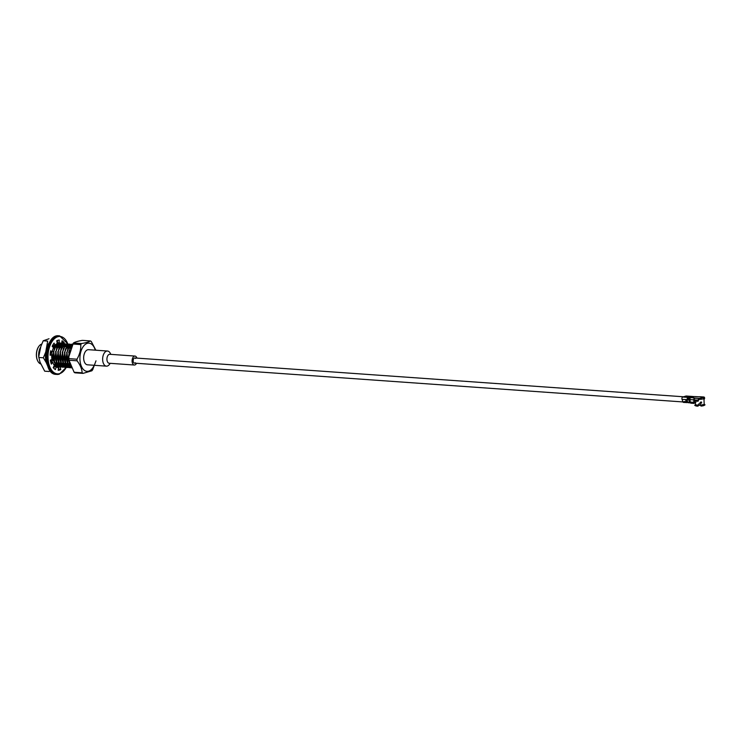 <?xml version="1.0" encoding="UTF-8"?>
<svg xmlns="http://www.w3.org/2000/svg" width="742" height="742" viewBox="0 0 742 742"><rect width="100%" height="100%" fill="white"/><g stroke="black" fill="none" stroke-linecap="round" stroke-linejoin="round"><path stroke-width="1.11" d="M40.708 346.996A10.119 5.75 94 0 0 38.834 357.523M69.581 363.71L69.247 362.513M70.24 365.5A11.826 6.715 -86 0 1 69.303 363.691M72.401 344.492L69.127 347.098L67.012 352.302L67.921 363.589L71.084 367.448M67.921 363.589L71.186 367.661M71.167 346.95L69.794 349.408A11.826 6.715 -86 0 0 68.746 352.422L69.488 352.469M72.262 344.409L71.353 344.223L66.919 346.941L64.804 352.144L65.713 363.432L68.644 367.151L71.297 367.893M65.723 363.459L67.568 363.599L65.342 363.404L68.273 367.123L71.269 367.837M73.486 342.98L81.546 343.546C85.961 342.785 88.929 341.914 90.431 340.94L82.371 340.365C77.956 341.135 74.998 341.997 73.486 342.98A17.057 9.683 94 0 0 73.31 343.203A17.057 9.683 94 0 0 72.725 344.01L68.756 347.07L67.012 352.302M70.054 344.251L69.136 344.065L64.712 346.783L62.597 351.986L63.506 363.274L66.437 366.993L69.507 367.698M69.692 367.661L70.638 367.383M63.506 363.274L66.066 366.965L69.321 367.633M69.516 367.596L70.462 367.271M71.167 344.214L66.548 346.913L64.804 352.144M66.372 367.151A18.763 10.657 94 0 1 66.149 367.55A18.763 10.657 94 0 1 59.638 373.643A18.763 10.657 94 0 1 48.323 361.131A18.763 10.657 94 0 1 54.611 338.556A18.763 10.657 94 0 1 67.865 344.093L66.928 343.908L62.504 346.625L60.39 351.829L61.289 363.126L64.22 366.836L67.299 367.54M67.485 367.503L68.431 367.225M68.626 367.142L69.59 366.576M69.785 366.437L70.407 365.899M61.289 363.126L63.858 366.817L67.114 367.485M67.299 367.438L68.255 367.114M68.45 367.021L69.414 366.409M69.609 366.251L70.286 365.62M68.96 344.056L64.341 346.764L62.597 351.986M65.639 343.945L64.721 343.75L60.297 346.477L58.182 351.671L59.082 362.968L62.013 366.678L65.083 367.383M65.277 367.355L66.224 367.067M66.409 366.984L67.383 366.418M67.578 366.279L68.561 365.37M68.765 365.147L69.516 364.183M59.1 362.996L60.937 363.126L58.72 362.94L61.651 366.659L64.906 367.327M65.092 367.29L66.047 366.956M66.242 366.863L67.207 366.251M68.895 365.815L67.392 366.084L68.394 365.129M68.598 364.888L69.358 363.83M66.752 343.898L62.133 346.607L60.39 351.829M63.422 343.787L62.514 343.592L58.08 346.319L55.965 351.513L56.874 362.81L59.805 366.529L62.875 367.225M63.061 367.197L64.016 366.91M64.202 366.826L65.175 366.26M65.37 366.121L66.353 365.222M66.557 364.999L67.578 363.617M69.191 348.128L68.904 347.432M56.874 362.81L59.434 366.502L62.699 367.169M62.884 367.132L63.84 366.798M64.025 366.706L64.999 366.094M66.687 365.667L65.185 365.927L66.186 364.971M66.39 364.73L67.216 363.571M64.535 343.741L59.926 346.449L58.182 351.671M61.215 343.629L60.306 343.435L55.873 346.162L53.758 351.356L54.667 362.652L57.598 366.372L60.668 367.067M60.853 367.04L61.799 366.752M61.994 366.669L62.959 366.103M63.153 365.964L64.146 365.064M64.35 364.841L65.361 363.459L63.515 363.311L65.352 363.441M66.984 347.979L66.697 347.275M66.539 346.941L65.908 345.855M65.352 345.355L64.675 344.492M64.498 344.353L63.608 343.852M54.667 362.652L57.227 366.344L60.492 367.012M60.677 366.975L61.623 366.641M61.818 366.548L62.792 365.936M64.48 365.509L62.977 365.769L63.979 364.814M64.183 364.572L65.008 363.413M62.328 343.583L57.718 346.291L55.965 351.513M54.194 365.203L55.39 366.214L58.46 366.91M58.646 366.882L59.592 366.594M59.787 366.511L60.751 365.954M60.946 365.806L61.938 364.906M62.133 364.684L63.153 363.302L61.308 363.153L63.144 363.283M64.331 346.783L63.701 345.698M63.33 345.206L62.467 344.334M62.291 344.205L61.401 343.694M54.277 365.62L58.275 366.854M58.47 366.817L59.416 366.492M59.61 366.39L60.584 365.778M60.779 365.63L61.771 364.656M61.966 364.415L62.801 363.255M64.118 347.098L63.302 345.624M63.135 345.392L62.272 344.455M62.096 344.307L61.206 343.75M61.029 343.667L59.935 343.416L55.502 346.134L53.758 351.356M53.841 366.418L54.713 366.706M55.279 346.468L54.11 343.11A15.155 8.607 94 0 0 52.163 346.328L53.517 347.729A12.317 6.993 94 0 0 52.135 351.912L50.688 350.771A15.155 8.607 94 0 0 50.104 355.233L51.736 354.899A12.317 6.993 94 0 0 51.968 359.499L50.345 360.13A15.155 8.607 94 0 0 51.346 364.118L52.636 362.179A12.317 6.993 94 0 0 54.379 365.444L53.201 367.587A15.155 8.607 94 0 0 55.409 369.59L56.253 366.761M56.438 366.724L57.384 366.437M57.579 366.353L58.544 365.797M58.739 365.648L59.731 364.749M59.926 364.526L60.946 363.144M62.115 346.625L61.289 345.262M61.122 345.049L60.26 344.177M60.083 344.047L59.193 343.537M59.008 343.472L57.264 343.323M54.027 345.512L52.97 347.163M53.786 366.52L54.342 366.678M55.576 366.761L56.067 366.696M56.262 366.659L57.208 366.335M57.403 366.242L58.368 365.62M60.065 365.194L58.562 365.463L59.564 364.498M59.759 364.266L60.594 363.098M61.911 346.941L61.094 345.466M60.927 345.234L60.065 344.297M59.889 344.149L58.998 343.592M58.822 343.518L57.255 343.258M53.665 345.484L52.719 346.913M54.231 366.567L55.177 366.288M57.013 365.092L57.524 364.591M57.718 364.368L58.739 362.986M60.352 347.506L60.065 346.811M59.907 346.468L59.082 345.104M54.908 347.859L58.906 344.9L58.052 344.019M57.876 343.889L57.162 343.463M59.703 346.783L58.887 345.318M58.711 345.076L57.857 344.14M57.681 343.991L57.013 343.546M54.806 364.934L55.307 364.433M55.511 364.211L56.531 362.838M58.145 347.349L57.857 346.653M57.7 346.31L56.874 344.947M55.177 345.132L56.698 344.742L56.169 344.149A11.371 6.455 -86 0 1 56.809 344.64M57.496 346.625L56.67 345.16M56.503 344.928L55.984 344.307L56.578 344.854M55.938 347.191L55.65 346.495M55.492 346.152L55.019 345.318M53.73 347.043L53.443 346.338M53.285 346.004L52.784 345.104M53.072 346.319L52.617 345.41M51.755 351.884L52.673 360.788M52.979 346.477L52.45 345.735M55.186 346.635L54.333 345.531M54.008 364.461L54.927 363.849M55.168 363.645L55.984 362.773M57.394 346.792L56.364 345.512M56.132 345.327L55.409 344.872M55.075 365.055L55.641 364.878M56.225 364.619L57.134 364.007M57.375 363.803L58.201 362.931M59.601 346.941L58.572 345.67M58.34 345.475L57.023 344.807M56.513 344.724L55.427 344.854M50.846 351.819L50.521 354.815M51.133 359.824L51.884 361.762M57.95 365.157L56.355 365.305L57.857 365.036M58.117 364.934L59.341 364.155M59.583 363.96L60.408 363.088M61.809 347.098L60.779 345.828M60.556 345.633L59.23 344.965A12.503 7.105 -86 0 1 59.991 346.356M58.72 344.882L56.012 345.967M54.537 347.84L52.784 356.893L54.092 361.92M55.093 363.515L58.191 365.435M60.325 365.083L61.558 364.313M61.79 364.109L62.616 363.246M64.016 347.256L63.089 346.078M62.764 345.791L61.438 345.123M60.927 345.039L58.219 346.124M56.744 347.998L54.991 357.041L56.299 362.077M57.301 363.673L60.399 365.593M60.77 365.62L62.272 365.352M62.532 365.24L63.766 364.47M63.998 364.266L64.823 363.404M66.233 347.414L65.296 346.226M64.971 345.948L64.229 345.484M63.144 345.197L60.427 346.282M58.961 348.146L57.199 357.199L58.507 362.235M59.508 363.83L62.606 365.75M64.739 365.398L65.973 364.628M66.205 364.424L67.03 363.552M61.169 348.304L59.406 357.356L60.714 362.384M61.716 363.979L64.814 365.899M66.947 365.556L68.181 364.786M68.422 364.582L69.238 363.71M70.648 347.729L69.618 346.449M69.386 346.264L68.06 345.587M63.376 348.462L61.623 357.514L62.922 362.541M63.923 364.137L67.03 366.056M69.164 365.713L70.054 365.203M71.445 346.301L70.277 345.744M69.767 345.67L67.058 346.746M65.584 348.619L63.831 357.672L65.138 362.699M66.14 364.294L69.238 366.214M69.609 366.242L70.509 366.149L68.347 364.452M71.668 345.818L69.266 346.904M67.791 348.777L66.038 357.829L67.346 362.857M69.998 348.935L68.245 357.987L69.145 362.077M53.637 347.033L53.341 346.505M53.146 346.199L52.571 345.484M55.845 347.191L55.548 346.662M55.353 346.356L54.704 345.559M54.185 364.591L55.056 364.053M55.298 363.868L56.355 362.801M58.052 347.349L57.765 346.811M57.57 346.514L56.503 345.345M56.262 345.178L55.492 344.78M55.26 365.12L55.743 364.999M56.401 364.739L57.264 364.211M57.505 364.025L58.562 362.959M59.777 346.672L58.711 345.503M58.479 345.336L57.06 344.77M54.518 345.549L53.007 347.21M58.219 365.064L59.471 364.368M59.712 364.183L60.77 363.116M61.985 346.829L60.918 345.661M60.686 345.484L59.267 344.928M54.704 362.411L58.145 365.389M58.748 365.481L60.158 365.314M60.427 365.222L61.688 364.526M61.92 364.341L62.987 363.274M64.192 346.987L63.274 345.939M62.894 345.642L61.475 345.086M61.104 345.058L57.115 348.017M56.911 362.569L60.352 365.546M60.955 365.63L62.365 365.472M62.643 365.379L63.895 364.684M64.127 364.498L65.194 363.422M66.891 347.97L66.594 347.442M66.4 347.135L65.491 346.097M65.101 345.8L64.424 345.438M63.32 345.215L59.323 348.174M59.119 362.727L62.569 365.695M63.163 365.787L64.573 365.63M64.851 365.537L66.103 364.841M66.344 364.656L67.401 363.58M69.099 348.128L68.802 347.599M61.326 362.875L64.777 365.852M65.37 365.945L66.789 365.778M67.058 365.685L68.31 364.999M68.552 364.814L69.414 363.97M63.543 363.033L66.984 366.01M67.578 366.103L68.997 365.936M69.266 365.843L70.165 365.389M71.52 346.134L70.314 345.707M69.943 345.689L65.955 348.647M65.75 363.19L69.191 366.168M69.785 366.26L70.546 366.233M71.64 345.883L68.162 348.805M67.958 363.348L70.425 365.954M68.552 356.55L68.718 358.98M67.55 363.561L66.65 352.274M65.342 363.404L64.433 352.116M63.135 363.255L62.226 351.958M60.927 363.098L60.019 351.801M58.72 362.94L57.811 351.643M55.437 364.099L56.466 362.81L55.604 351.485M54.296 362.625L53.396 351.337M68.774 352.96L68.746 352.422M41.561 344.121A10.119 5.75 94 0 0 38.807 346.431A10.119 5.75 94 0 0 37.768 361.039A10.119 5.75 94 0 0 40.791 363.97M38.714 346.56A9.739 5.528 94 0 0 38.621 346.69A9.739 5.528 94 0 0 37.629 360.751A9.739 5.528 94 0 0 37.694 360.89M73.31 343.203L68.83 356.754L68.932 358.636A17.057 9.683 94 0 0 69.006 360.241L74.107 372.252A17.057 9.683 94 0 0 74.942 372.818L83.002 373.384A17.057 9.683 -86 0 1 82.158 372.818C81.926 368.922 80.229 364.916 77.066 360.807A17.057 9.683 -86 0 1 76.992 359.202C79.709 354.435 80.98 349.556 80.785 344.585A17.057 9.683 -86 0 1 81.546 343.546M69.006 360.241L77.066 360.807M74.107 372.252L82.158 372.818M72.725 344.01L80.785 344.585M68.932 358.636L76.992 359.202M90.431 340.94A17.057 9.683 -86 0 1 91.275 341.496L95.848 350.205M95.987 360.844L92.657 369.739A17.057 9.683 -86 0 1 92.073 370.546A17.057 9.683 -86 0 1 91.897 370.777L83.002 373.384M95.264 350.168A14.126 8.023 94 0 0 85.413 344.297A14.126 8.023 94 0 0 80.08 361.252A14.126 8.023 94 0 0 88.66 371.158A14.126 8.023 94 0 0 94.197 365.287M50.79 362.319L52.636 362.179M63.738 343.741L64.266 342.776A15.155 8.607 94 0 0 62.059 340.773L61.605 343.574A12.317 6.993 94 0 0 59.601 342.897A12.317 6.993 94 0 0 59.008 342.897L59.295 340.049A15.155 8.607 94 0 0 56.726 340.801L57.282 343.407A12.317 6.993 94 0 0 54.825 345.568L53.146 345.447L52.951 344.798M59.008 342.897L57.329 342.776L57.57 340.411M60.492 343.5L59.926 343.453A12.317 6.993 94 0 0 59.889 343.435M59.842 343.407A12.317 6.993 94 0 0 58.507 342.86M62.087 343.565L62.588 342.656A15.155 8.607 94 0 0 61.883 341.839M61.41 344.798L61.799 344.084M62.374 346.273A12.317 6.993 94 0 0 61.567 345.002M62.829 365.444A15.155 8.607 94 0 0 63.543 364.09M58.618 366.78A12.317 6.993 94 0 0 59.258 366.381M59.416 366.251A12.317 6.993 94 0 0 60.288 365.463M60.473 365.268A12.317 6.993 94 0 0 60.965 364.674L61.707 364.73M58.219 369.831A15.155 8.607 94 0 0 59.054 369.442L58.525 366.928M53.897 368.403L54.185 366.669L55.863 366.789A12.317 6.993 94 0 0 57.867 367.466A12.317 6.993 94 0 0 58.46 367.466L58.173 370.314A15.155 8.607 94 0 0 60.742 369.553L60.213 367.114M63.089 344.919L63.599 343.991M64.665 365.296A15.155 8.607 94 0 0 65.305 364.034L65.12 363.84M63.858 366.585A15.155 8.607 94 0 0 64.517 365.556M62.411 365.083A12.317 6.993 94 0 0 62.643 364.795L62.903 365.685M63.042 366.186L63.283 367.021M60.39 366.845A12.317 6.993 94 0 0 61.169 366.316M61.345 366.177A12.317 6.993 94 0 0 62.226 365.296M58.46 367.466L57.273 367.383M51.736 354.899L50.131 354.787M52.135 351.912L50.493 351.791M61.586 343.574L60.853 343.518M62.718 344.891L61.771 344.826M60.185 366.956L58.766 366.854M60.742 369.553L59.054 369.442M64.628 363.988L63.812 363.932M64.266 342.776L62.588 342.656M53.897 346.199A12.503 7.105 -86 0 1 54.259 347.08A12.41 7.049 -86 0 0 53.916 346.236L54.11 346.607A11.371 6.455 -86 0 1 54.342 347.08M47.887 366.474L46.217 362.541A15.703 8.913 -86 0 1 45.707 352.144L47.692 341.097L43.212 340.782L49.018 338.76M49.176 371.501L44.696 371.185L39.994 362.096L38.881 357.477L43.361 357.792L45.707 352.144M38.788 356.485L40.856 346.431L43.212 340.782M57.579 343.286A12.503 7.105 -86 0 1 58.145 343.75M58.284 343.889A12.503 7.105 -86 0 1 59.045 344.77M60.148 346.69A12.503 7.105 -86 0 1 60.482 347.516M54.073 367.346A12.503 7.105 -86 0 1 53.341 367.336M47.08 346.866A15.703 8.913 -86 0 1 49.76 342.155M61.28 363.83A15.703 8.913 -86 0 1 60.714 364.981M62.532 347.21A15.703 8.913 -86 0 1 62.653 347.673M61.085 343.787L61.465 344.687M61.642 345.113L62.226 346.477M53.73 345.911A11.371 6.455 -86 0 1 54.11 346.607M59.527 345.763A12.41 7.049 94 0 0 59.1 345.086M58.943 344.863A12.41 7.049 94 0 0 58.164 343.954M58.015 343.815A12.41 7.049 94 0 0 57.394 343.305M57.004 344.826A11.371 6.455 -86 0 1 57.932 345.985M58.117 346.273A11.371 6.455 -86 0 1 58.692 347.386M57.598 362.894A11.371 6.455 -86 0 1 57.199 363.478M53.387 367.244A12.41 7.049 94 0 0 53.424 367.244A12.41 7.049 94 0 0 54.092 367.244M46.217 362.541L43.361 357.792M55.882 347.191L55.604 346.57M55.437 346.236L54.936 345.42M54.63 364.851L55.223 364.313M58.089 347.349L57.811 346.727M57.644 346.393L56.763 345.067M54.982 346.968L54.222 345.522M57.199 347.126L56.336 345.54M56.16 345.29L55.613 344.65M54.899 347.117L53.062 346.987L54.899 347.117L54.333 345.698M57.125 347.256L56.54 345.855M55.149 346.69L54.648 345.549M57.357 346.848L56.596 345.243M56.448 344.984L55.975 344.307M53.517 367.002L54.166 366.789M59.564 347.006L58.803 345.401M58.655 345.141L58.145 344.418M695.477 396.822L699.669 396.738A1.512 0.863 94 0 1 699.845 396.72A1.512 0.863 94 0 1 700.021 396.766M700.763 398.806L700.726 398.083L700.763 398.806L699.01 399.168L698.092 401.218M690.459 402.85A1.512 0.863 -86 0 1 690.283 402.869A1.512 0.863 -86 0 1 689.633 402.22L688.817 399.845A1.512 0.863 -86 0 1 689.494 397.499L694.633 397.99A1.512 0.863 94 0 0 693.853 399.864L693.798 402.331L690.208 402.081L689.188 399.419L689.494 397.499L690.125 398.389A1.512 0.863 94 0 0 689.958 399.595L690.208 402.081A1.512 0.863 94 0 0 690.96 403.203A1.512 0.863 94 0 0 691.21 403.156M703.917 398.371L703.666 397.044L700.893 398.055M687.732 399.66L682.037 399.372A1.512 0.863 -86 0 1 682.714 397.016L686.053 396.033A1.512 0.863 94 0 1 686.239 396.015L691.544 396.386A1.512 0.863 94 0 0 691.358 396.413L691.776 396.451A1.512 0.863 94 0 0 691.544 396.386L691.767 396.451M700.726 398.083L699.047 398.408L699.085 399.15M704.13 399.437L704.65 398.268A1.512 0.863 94 0 0 703.898 397.007A1.512 0.863 94 0 0 703.713 397.026L703.666 397.044M698.899 396.775L692.397 396.497A1.512 0.863 94 0 0 692.156 396.432A1.512 0.863 94 0 0 691.98 396.451L691.757 396.692M694.651 398.296L699.047 398.408M689.874 397.387L689.912 398.129M698.185 400.17L694.141 399.882L694.503 401.023L698.009 401.255L698.185 400.17A1.512 0.863 -86 0 1 698.973 398.417L699.01 399.168M694.141 399.882A1.512 0.863 -86 0 1 694.929 398.139M694.03 401.561L694.419 401.005M694.262 402.414L694.187 403.37L693.798 402.331L694.456 401.376M690.116 397.675L690.125 398.389M704.223 398.398L703.982 399.493M687.101 401.858L686.053 399.808M688.613 402.711A1.512 0.863 -86 0 1 688.409 402.739A1.512 0.863 -86 0 1 687.769 402.09L686.693 399.845L685.645 399.855L686.276 401.988A1.512 0.863 -86 0 0 686.925 402.637L685.163 402.322M683.753 402.35A1.512 0.863 -86 0 1 683.503 402.396A1.512 0.863 -86 0 1 682.863 401.737L684.096 401.83A1.512 0.863 -86 0 0 684.745 402.479L683.503 402.396M682.037 399.372L682.863 401.737M687.63 402.136L687.175 402.591A1.512 0.863 -86 0 1 686.925 402.637M684.829 401.561L686.276 401.988M684.282 401.552L684.829 401.598M684.792 402.424L685.293 402.433M684.977 402.498L685.552 402.535A1.512 0.863 -86 0 1 684.94 401.886L685.432 402.442M690.088 402.823A1.512 0.863 -86 0 1 689.884 402.841A1.512 0.863 -86 0 1 689.494 402.637L689.401 402.461M689.346 402.804A1.512 0.863 -86 0 1 689.272 402.804A1.512 0.863 -86 0 1 688.873 402.591L688.78 402.424M694.716 402.433L694.048 403.416L690.96 403.203M694.224 402.136L694.113 402.637L694.224 402.136M701.385 399.066A3.599 0.612 -2.8 0 1 698.862 399.261A3.469 0.594 -2.8 0 0 701.292 399.057L701.978 399.103A4.359 0.742 -2.8 0 0 703.815 398.565L702.813 397.582M701.978 399.103L700.986 398.12M704.093 404.427A4.257 0.723 177.2 0 1 704.121 404.511A4.257 0.723 177.2 0 1 700.865 405.373L701.125 406.078A4.341 0.742 -2.8 0 0 703.982 405.484L704.677 405.123A5.101 0.872 -2.8 0 0 704.9 404.668M700.81 405.865A5.101 0.872 -2.8 0 0 704.677 405.123M700.865 405.373L700.791 405.178A4.257 0.723 -2.8 0 0 704.093 404.371A4.257 0.723 -2.8 0 0 704.112 404.307M700.791 405.178L700.689 405.002A4.359 0.742 -2.8 0 0 704.195 404.158A4.359 0.742 -2.8 0 0 704.204 404.093L704.112 402.303A4.359 0.742 177.2 0 1 704.102 402.377L704.047 401.292A4.359 0.742 -2.8 0 0 704.065 401.227L703.926 398.408A4.359 0.742 -2.8 0 0 703.305 398.064M700.123 402.906L700.615 403.212L700.096 402.498L700.559 402.127L700.096 402.498M695.393 402.47L695.495 404.52A4.359 0.742 -2.8 0 0 695.514 404.585A4.359 0.742 -2.8 0 0 698.324 405.076L698.602 404.019L699.91 403.731L700.689 405.002M698.76 399.391A4.359 0.742 -2.8 0 0 703.926 398.408M694.132 402.405L695.829 402.489L695.764 401.107M698.324 405.076L698.259 405.262A4.257 0.723 -2.8 0 1 695.634 404.789L695.514 404.585M695.152 404.956A5.101 0.872 -2.8 0 0 695.124 405.586A5.101 0.872 -2.8 0 0 698.148 405.957L698.213 405.466A4.257 0.723 177.2 0 1 695.625 404.928A4.257 0.723 177.2 0 1 695.662 404.826M695.124 405.586L695.848 405.883A4.341 0.742 -2.8 0 0 698.018 406.18L698.148 405.957M700.726 402.257L700.541 402.266A4.192 0.714 -2.8 0 0 701.311 402.192L700.429 402.294M700.902 402.238L701.422 402.952L701.561 402.025L701.607 403.101A4.359 0.742 177.2 0 1 700.615 403.212M701.348 402.934A4.192 0.714 177.2 0 1 700.578 403.017L700.225 402.479M700.569 399.057L700.049 398.955M110.196 363.32L109.538 364.276A7.578 4.304 -86 0 1 106.421 366.149L87.445 364.814A7.578 4.304 -86 0 1 83.688 356.948A7.578 4.304 -86 0 1 88.511 349.686L107.488 351.031A7.578 4.304 -86 0 1 110.308 353.331L110.827 354.361M106.421 366.149A7.578 4.304 -86 0 1 102.665 358.293A7.578 4.304 -86 0 1 107.488 351.031M136.537 363.292A4.489 2.551 -86 0 1 134.33 365.027L109.176 363.255A4.489 2.551 -86 0 1 106.95 358.59A4.489 2.551 -86 0 1 109.807 354.296L134.961 356.067A4.489 2.551 -86 0 1 136.908 358.108M134.33 365.027A4.489 2.551 -86 0 1 132.104 360.371A4.489 2.551 -86 0 1 134.961 356.067M135.332 362.745A2.597 1.475 -86 0 1 134.46 363.144A2.597 1.475 -86 0 1 133.18 360.445A2.597 1.475 -86 0 1 134.831 357.959A2.597 1.475 -86 0 1 135.628 358.479M50.808 340.81A18.763 10.657 94 0 0 48.87 368.292M66.622 366.65A18.763 10.657 94 0 0 66.947 365.964M67.058 365.695A18.763 10.657 94 0 0 67.735 363.97M68.746 347.089A18.763 10.657 94 0 0 68.301 345.382M68.218 345.123A18.763 10.657 94 0 0 67.93 344.26M58.887 335.82C44.52 333.52 41.617 374.627 56.151 374.376A19.329 10.982 94 0 1 46.57 354.324A19.329 10.982 94 0 1 58.887 335.82L59.629 335.866A19.329 10.982 94 0 0 47.312 354.37A19.329 10.982 94 0 0 56.902 374.432A19.329 10.982 94 0 0 59.193 374.172M700.318 398.148L703.036 397.35M703.75 397.777L703.713 397.026L699.669 396.738M692.258 396.534A1.419 0.807 94 0 0 692.063 396.553L690.728 396.729M691.637 396.497A1.419 0.807 94 0 0 691.442 396.506L686.053 396.033M682.714 397.016L688.019 397.387A1.512 0.863 -86 0 0 687.342 399.743L687.806 399.78A1.512 0.863 -86 0 1 688.483 397.424L688.706 397.193M689.123 397.295L688.632 397.434A1.512 0.863 -86 0 0 687.955 399.79L688.418 399.817A1.512 0.863 -86 0 1 689.095 397.471L689.318 397.23M685.729 396.812L684.476 396.729L685.543 396.413M691.488 396.989L693.538 397.137L691.646 397.174M688.632 397.86A1.419 0.807 -86 0 0 688.391 399.762L689.049 397.48M693.853 399.864L689.958 399.595M693.278 397.211L691.303 397.193M691.711 397.183L693.111 397.23M691.275 397.053L692.054 397.155M693.464 397.146L692.175 396.933M692.073 396.59L691.498 396.72M691.451 396.543L690.876 396.673M685.654 396.831L686.712 396.525M686.591 396.553L684.727 396.896M692.082 396.432A1.512 0.863 94 0 0 691.998 396.423A1.512 0.863 94 0 0 691.822 396.441L692.388 396.497M692.796 396.516A1.512 0.863 94 0 0 692.62 396.469A1.512 0.863 94 0 0 692.444 396.488L693.009 396.497M688.01 397.814A1.419 0.807 -86 0 0 687.769 399.715L688.084 399.743A1.419 0.807 -86 0 1 688.715 397.536L688.789 397.629A1.326 0.751 -86 0 0 688.205 399.688L688.409 399.901M688.103 397.489L688.177 397.591A1.326 0.751 -86 0 0 687.593 399.65L687.463 399.697A1.419 0.807 -86 0 1 688.103 397.489M687.769 402.09L689.633 402.22M684.847 401.7L684.161 401.802A1.456 0.825 -86 0 0 684.699 402.414M687.676 399.4A1.326 0.751 -86 0 1 687.751 398.306M688.288 399.446A1.326 0.751 -86 0 1 688.372 398.352M689.652 402.776A1.512 0.863 -86 0 1 689.42 402.813A1.512 0.863 -86 0 1 689.03 402.609M689.03 402.73A1.512 0.863 -86 0 1 688.799 402.767A1.512 0.863 -86 0 1 688.409 402.563M700.559 402.127A4.359 0.742 -2.8 0 0 701.561 402.025M698.241 405.355L700.838 405.308L698.241 405.364M698.25 405.299L700.819 405.253M683.521 396.775L134.831 357.959M682.946 401.941L134.46 363.144M69.043 361.475L68.839 356.754M92.073 370.546L92.898 369.377M70.36 348.211L68.524 348.081L70.36 348.211M68.153 348.063L66.316 347.933L68.153 348.063M61.53 347.59L59.685 347.46L61.53 347.59M59.323 347.432L57.477 347.302L59.323 347.432M57.106 347.275L55.27 347.145L57.106 347.275M69.312 363.719L67.93 363.617L69.312 363.719M58.729 362.968L56.884 362.838L58.729 362.968M56.522 362.81L54.676 362.68L56.522 362.81M56.151 374.376L59.332 374.153L66.492 367.216M59.629 335.866L68.004 344.065M67.81 364.109L67.151 365.806M703.898 397.007L699.845 396.72M685.682 396.822L684.532 396.989M688.455 397.424L687.815 399.984M690.283 402.869L689.133 402.387M688.53 402.34L689.708 402.758M688.409 402.739L689.086 402.72M704.102 402.359L704.047 401.301"/></g></svg>
